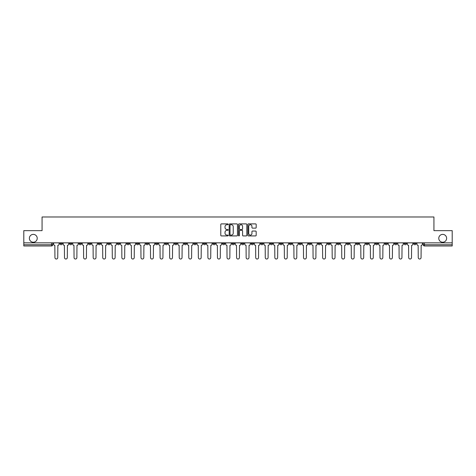 <?xml version="1.0" encoding="UTF-8"?>
<svg xmlns="http://www.w3.org/2000/svg" width="476" height="476" viewBox="0 0 476 476"><rect width="100%" height="100%" fill="white"/><g stroke="black" fill="none" stroke-linecap="round" stroke-linejoin="round"><path stroke-width="0.71" d="M228.194 224.315A0.422 0.422 0 0 0 227.772 223.893L221.382 223.893A0.601 0.601 0 0 0 220.781 224.493L220.781 235.322A0.601 0.601 0 0 0 221.382 235.923L227.772 235.923A0.422 0.422 0 0 0 228.194 235.507A0.422 0.422 0 0 0 227.772 235.084L226.945 235.084A1.928 1.928 0 0 1 225.023 233.157L225.023 232.258A1.928 1.928 0 0 1 226.945 230.33L227.772 230.33A0.422 0.422 0 0 0 228.194 229.908A0.422 0.422 0 0 0 227.772 229.491L226.945 229.491A1.928 1.928 0 0 1 225.023 227.564L225.023 226.659A1.928 1.928 0 0 1 226.945 224.737L227.772 224.737A0.422 0.422 0 0 0 228.194 224.315M438.777 238.309A3.921 3.921 0 0 0 442.698 242.23A3.921 3.921 0 0 0 446.625 238.309A3.921 3.921 0 0 0 442.698 234.382A3.921 3.921 0 0 0 438.777 238.309M29.375 238.309A3.921 3.921 0 0 0 33.302 242.23A3.921 3.921 0 0 0 37.223 238.309A3.921 3.921 0 0 0 33.302 234.382A3.921 3.921 0 0 0 29.375 238.309M375.409 242.843L375.409 243.516L377.861 243.516A1.226 1.226 0 0 1 376.635 244.741A1.226 1.226 0 0 1 375.409 243.516L375.409 242.843M318.039 242.843L318.039 243.516L320.491 243.516A1.226 1.226 0 0 1 319.265 244.741A1.226 1.226 0 0 1 318.039 243.516L318.039 242.843M308.478 242.843L308.478 243.516L310.935 243.516A1.226 1.226 0 0 1 309.709 244.741A1.226 1.226 0 0 1 308.478 243.516L308.478 242.843M251.114 242.843L251.114 243.516L253.565 243.516A1.226 1.226 0 0 1 252.34 244.741A1.226 1.226 0 0 1 251.114 243.516L251.114 242.843M241.552 242.843L241.552 243.516L244.004 243.516A1.226 1.226 0 0 1 242.778 244.741A1.226 1.226 0 0 1 241.552 243.516L241.552 242.843M231.996 242.843L231.996 243.516L234.448 243.516A1.226 1.226 0 0 1 233.222 244.741A1.226 1.226 0 0 1 231.996 243.516L231.996 242.843M212.873 242.843L212.873 243.516L215.325 243.516A1.226 1.226 0 0 1 214.099 244.741A1.226 1.226 0 0 1 212.873 243.516L212.873 242.843M193.75 243.516L193.75 242.843L193.75 243.516A1.226 1.226 0 0 0 194.976 244.741A1.226 1.226 0 0 1 193.75 243.516L196.201 243.516A1.226 1.226 0 0 1 194.976 244.741A1.226 1.226 0 0 0 196.201 243.516L196.201 242.843L196.201 243.516M184.188 243.516L184.188 242.843L184.188 243.516A1.226 1.226 0 0 0 185.414 244.741A1.226 1.226 0 0 1 184.188 243.516L186.64 243.516A1.226 1.226 0 0 1 185.414 244.741M174.627 243.516L174.627 242.843L174.627 243.516A1.226 1.226 0 0 0 175.852 244.741A1.226 1.226 0 0 1 174.627 243.516L177.078 243.516A1.226 1.226 0 0 1 175.852 244.741A1.226 1.226 0 0 0 177.078 243.516L177.078 242.843L177.078 243.516M165.065 242.843L165.065 243.516L167.522 243.516A1.226 1.226 0 0 1 166.291 244.741A1.226 1.226 0 0 1 165.065 243.516L165.065 242.843M155.509 242.843L155.509 243.516L157.961 243.516A1.226 1.226 0 0 1 156.735 244.741A1.226 1.226 0 0 1 155.509 243.516L155.509 242.843M145.948 242.843L145.948 243.516L148.399 243.516A1.226 1.226 0 0 1 147.173 244.741A1.226 1.226 0 0 1 145.948 243.516L145.948 242.843M136.386 243.516L136.386 242.843L136.386 243.516A1.226 1.226 0 0 0 137.612 244.741A1.226 1.226 0 0 1 136.386 243.516L138.837 243.516A1.226 1.226 0 0 1 137.612 244.741M117.263 243.516L117.263 242.843L117.263 243.516A1.226 1.226 0 0 0 118.488 244.741A1.226 1.226 0 0 1 117.263 243.516L119.714 243.516A1.226 1.226 0 0 1 118.488 244.741A1.226 1.226 0 0 0 119.714 243.516L119.714 242.843L119.714 243.516M107.701 243.516L107.701 242.843L107.701 243.516A1.226 1.226 0 0 0 108.927 244.741A1.226 1.226 0 0 1 107.701 243.516L110.152 243.516A1.226 1.226 0 0 1 108.927 244.741A1.226 1.226 0 0 0 110.152 243.516L110.152 242.843L110.152 243.516M98.139 243.516L98.139 242.843L98.139 243.516A1.226 1.226 0 0 0 99.365 244.741A1.226 1.226 0 0 1 98.139 243.516L100.591 243.516A1.226 1.226 0 0 1 99.365 244.741A1.226 1.226 0 0 0 100.591 243.516L100.591 242.843L100.591 243.516M88.584 243.516L88.584 242.843L88.584 243.516A1.226 1.226 0 0 0 89.809 244.741A1.226 1.226 0 0 1 88.584 243.516L91.035 243.516A1.226 1.226 0 0 1 89.809 244.741M79.022 243.516L79.022 242.843L79.022 243.516A1.226 1.226 0 0 0 80.248 244.741A1.226 1.226 0 0 1 79.022 243.516L81.473 243.516A1.226 1.226 0 0 1 80.248 244.741A1.226 1.226 0 0 0 81.473 243.516L81.473 242.843L81.473 243.516M69.46 243.516L69.46 242.843L69.46 243.516A1.226 1.226 0 0 0 70.686 244.741A1.226 1.226 0 0 1 69.46 243.516L71.912 243.516A1.226 1.226 0 0 1 70.686 244.741A1.226 1.226 0 0 0 71.912 243.516L71.912 242.843L71.912 243.516M255.582 228.135A0.601 0.601 0 0 0 256.183 227.534L256.183 224.493A0.601 0.601 0 0 0 255.582 223.893L248.484 223.893A0.601 0.601 0 0 0 247.883 224.493L247.883 235.322A0.601 0.601 0 0 0 248.484 235.923L255.582 235.923A0.601 0.601 0 0 0 256.183 235.322L256.183 231.657A0.601 0.601 0 0 0 255.582 231.05L252.542 231.05A0.601 0.601 0 0 0 251.941 231.657L251.941 233.472A1.607 1.607 0 0 1 250.334 235.084A1.607 1.607 0 0 1 248.722 233.472L248.722 226.344A1.607 1.607 0 0 1 250.334 224.737A1.607 1.607 0 0 1 251.941 226.344L251.941 227.534A0.601 0.601 0 0 0 252.542 228.135L255.582 228.135M23.8 242.843L23.8 230.646L42.066 230.646L42.066 216.979L433.933 216.979L433.933 230.646L452.2 230.646L452.2 242.843L23.8 242.843L23.8 244.741L52.788 244.741L52.788 242.843L52.788 244.741A1.226 1.226 0 0 1 51.563 245.967L23.8 245.967L23.8 244.741M237.476 224.493A0.601 0.601 0 0 0 236.87 223.893L229.771 223.893A0.601 0.601 0 0 0 229.17 224.493L229.17 235.322A0.601 0.601 0 0 0 229.771 235.923L236.87 235.923A0.601 0.601 0 0 0 237.476 235.322L237.476 224.493M239.13 223.893L246.229 223.893A0.601 0.601 0 0 1 246.83 224.493L246.83 235.322A0.601 0.601 0 0 1 246.229 235.923L243.188 235.923A0.601 0.601 0 0 1 242.587 235.322L242.587 230.931A0.601 0.601 0 0 0 241.986 230.33L239.969 230.33A0.601 0.601 0 0 0 239.368 230.931L239.368 235.507A0.422 0.422 0 0 1 238.946 235.923A0.422 0.422 0 0 1 238.524 235.507L238.524 224.493A0.601 0.601 0 0 1 239.13 223.893M423.212 242.843L423.212 244.741L452.2 244.741L452.2 245.967L424.437 245.967A1.226 1.226 0 0 1 423.212 244.741M452.2 242.843L452.2 244.741M416.101 242.843L416.101 243.516A1.226 1.226 0 0 1 414.876 244.741A1.226 1.226 0 0 1 413.65 243.516A1.226 1.226 0 0 0 414.876 244.741M413.65 242.843L413.65 243.516L416.101 243.516M406.54 242.843L406.54 243.516A1.226 1.226 0 0 1 405.314 244.741A1.226 1.226 0 0 1 404.088 243.516L406.54 243.516A1.226 1.226 0 0 1 405.314 244.741M404.088 242.843L404.088 243.516M396.978 242.843L396.978 243.516A1.226 1.226 0 0 1 395.752 244.741A1.226 1.226 0 0 1 394.527 243.516A1.226 1.226 0 0 0 395.752 244.741M394.527 242.843L394.527 243.516L396.978 243.516M387.416 242.843L387.416 243.516A1.226 1.226 0 0 1 386.191 244.741A1.226 1.226 0 0 1 384.965 243.516L387.416 243.516M384.965 242.843L384.965 243.516M377.861 242.843L377.861 243.516A1.226 1.226 0 0 1 376.635 244.741M368.299 242.843L368.299 243.516A1.226 1.226 0 0 1 367.073 244.741A1.226 1.226 0 0 1 365.848 243.516L368.299 243.516M365.848 242.843L365.848 243.516M358.737 242.843L358.737 243.516A1.226 1.226 0 0 1 357.512 244.741A1.226 1.226 0 0 1 356.286 243.516L358.737 243.516M356.286 242.843L356.286 243.516M349.176 242.843L349.176 243.516A1.226 1.226 0 0 1 347.95 244.741A1.226 1.226 0 0 1 346.724 243.516A1.226 1.226 0 0 0 347.95 244.741M346.724 242.843L346.724 243.516L349.176 243.516M339.614 242.843L339.614 243.516A1.226 1.226 0 0 1 338.388 244.741A1.226 1.226 0 0 1 337.163 243.516L339.614 243.516M337.163 242.843L337.163 243.516M330.052 242.843L330.052 243.516A1.226 1.226 0 0 1 328.827 244.741A1.226 1.226 0 0 1 327.601 243.516L330.052 243.516M327.601 242.843L327.601 243.516M320.491 242.843L320.491 243.516M310.935 242.843L310.935 243.516L310.935 242.843M301.373 242.843L301.373 243.516A1.226 1.226 0 0 1 300.148 244.741A1.226 1.226 0 0 1 298.922 243.516L301.373 243.516M298.922 242.843L298.922 243.516M291.812 242.843L291.812 243.516A1.226 1.226 0 0 1 290.586 244.741A1.226 1.226 0 0 1 289.36 243.516L291.812 243.516M289.36 242.843L289.36 243.516M282.25 242.843L282.25 243.516A1.226 1.226 0 0 1 281.024 244.741A1.226 1.226 0 0 1 279.799 243.516L282.25 243.516M279.799 242.843L279.799 243.516M272.688 242.843L272.688 243.516A1.226 1.226 0 0 1 271.463 244.741A1.226 1.226 0 0 1 270.237 243.516L272.688 243.516M270.237 242.843L270.237 243.516M263.127 242.843L263.127 243.516A1.226 1.226 0 0 1 261.901 244.741A1.226 1.226 0 0 1 260.675 243.516L263.127 243.516M260.675 242.843L260.675 243.516M253.565 242.843L253.565 243.516A1.226 1.226 0 0 1 252.34 244.741M244.004 242.843L244.004 243.516M234.448 243.516L234.448 242.843L234.448 243.516A1.226 1.226 0 0 1 233.222 244.741M224.886 242.843L224.886 243.516A1.226 1.226 0 0 1 223.66 244.741A1.226 1.226 0 0 1 222.435 243.516A1.226 1.226 0 0 0 223.66 244.741A1.226 1.226 0 0 0 224.886 243.516L222.435 243.516L222.435 242.843M215.325 243.516L215.325 242.843L215.325 243.516A1.226 1.226 0 0 1 214.099 244.741M205.763 242.843L205.763 243.516A1.226 1.226 0 0 1 204.537 244.741A1.226 1.226 0 0 1 203.311 243.516A1.226 1.226 0 0 0 204.537 244.741M203.311 242.843L203.311 243.516L205.763 243.516M186.64 242.843L186.64 243.516L186.64 242.843M167.522 243.516L167.522 242.843L167.522 243.516A1.226 1.226 0 0 1 166.291 244.741M157.961 243.516L157.961 242.843L157.961 243.516A1.226 1.226 0 0 1 156.735 244.741M148.399 243.516L148.399 242.843L148.399 243.516A1.226 1.226 0 0 1 147.173 244.741M138.837 242.843L138.837 243.516L138.837 242.843M129.276 243.516L129.276 242.843L129.276 243.516A1.226 1.226 0 0 1 128.05 244.741A1.226 1.226 0 0 1 126.824 243.516L129.276 243.516A1.226 1.226 0 0 1 128.05 244.741M126.824 242.843L126.824 243.516M91.035 242.843L91.035 243.516L91.035 242.843M62.35 242.843L62.35 243.516A1.226 1.226 0 0 1 61.124 244.741A1.226 1.226 0 0 1 59.899 243.516A1.226 1.226 0 0 0 61.124 244.741A1.226 1.226 0 0 0 62.35 243.516L62.35 242.843M59.899 242.843L59.899 243.516L62.35 243.516M51.563 242.843L51.563 245.967A1.226 1.226 0 0 0 52.788 244.741M230.438 224.737A0.422 0.422 0 0 0 230.015 225.16L230.015 234.662A0.422 0.422 0 0 0 230.438 235.084L231.306 235.084A1.928 1.928 0 0 0 233.234 233.157L233.234 226.659A1.928 1.928 0 0 0 231.306 224.737L230.438 224.737M242.587 226.374A1.607 1.607 0 0 0 240.975 224.767A1.607 1.607 0 0 0 239.368 226.374L239.368 228.885A0.601 0.601 0 0 0 239.969 229.491L241.986 229.491A0.601 0.601 0 0 0 242.587 228.885L242.587 226.374M53.615 244.129L53.615 242.843L53.615 244.129A1.226 1.226 0 0 0 54.841 245.354L54.936 257.611A1.41 1.41 0 0 0 56.346 259.021A1.41 1.41 0 0 0 57.751 257.611L57.846 245.354A1.226 1.226 0 0 0 59.072 244.129L59.072 242.843L59.072 244.129M54.841 245.354L54.936 257.611M57.751 257.611L57.846 245.354M63.177 244.129L63.177 242.843L63.177 244.129A1.226 1.226 0 0 0 64.403 245.354L64.492 257.611A1.41 1.41 0 0 0 65.902 259.021A1.41 1.41 0 0 0 67.312 257.611L67.408 245.354A1.226 1.226 0 0 0 68.633 244.129L68.633 242.843L68.633 244.129M72.739 244.129L72.739 242.843L72.739 244.129A1.226 1.226 0 0 0 73.964 245.354L74.054 257.611A1.41 1.41 0 0 0 75.464 259.021A1.41 1.41 0 0 0 76.874 257.611L76.969 245.354A1.226 1.226 0 0 0 78.195 244.129L78.195 242.843L78.195 244.129M64.403 245.354L64.492 257.611M67.312 257.611L67.408 245.354M73.964 245.354L74.054 257.611M76.874 257.611L76.969 245.354M82.3 244.129L82.3 242.843L82.3 244.129A1.226 1.226 0 0 0 83.526 245.354L83.615 257.611A1.41 1.41 0 0 0 85.025 259.021A1.41 1.41 0 0 0 86.436 257.611L86.525 245.354A1.226 1.226 0 0 0 87.751 244.129L87.751 242.843L87.751 244.129M91.862 244.129L91.862 242.843L91.862 244.129A1.226 1.226 0 0 0 93.088 245.354L93.177 257.611A1.41 1.41 0 0 0 94.587 259.021A1.41 1.41 0 0 0 95.997 257.611L96.087 245.354A1.226 1.226 0 0 0 97.312 244.129L97.312 242.843L97.312 244.129M101.418 244.129L101.418 242.843L101.418 244.129A1.226 1.226 0 0 0 102.649 245.354L102.739 257.611A1.41 1.41 0 0 0 104.149 259.021A1.41 1.41 0 0 0 105.559 257.611L105.648 245.354A1.226 1.226 0 0 0 106.874 244.129L106.874 242.843L106.874 244.129M83.526 245.354L83.615 257.611M86.436 257.611L86.525 245.354M93.088 245.354L93.177 257.611M95.997 257.611L96.087 245.354M102.649 245.354L102.739 257.611M105.559 257.611L105.648 245.354M110.979 244.129L110.979 242.843L110.979 244.129A1.226 1.226 0 0 0 112.205 245.354L112.3 257.611A1.41 1.41 0 0 0 113.71 259.021A1.41 1.41 0 0 0 115.121 257.611L115.21 245.354A1.226 1.226 0 0 0 116.436 244.129L116.436 242.843L116.436 244.129M112.205 245.354L112.3 257.611M115.121 257.611L115.21 245.354M120.541 244.129L120.541 242.843L120.541 244.129A1.226 1.226 0 0 0 121.767 245.354L121.862 257.611A1.41 1.41 0 0 0 123.272 259.021A1.41 1.41 0 0 0 124.682 257.611L124.771 245.354A1.226 1.226 0 0 0 125.997 244.129L125.997 242.843L125.997 244.129M121.767 245.354L121.862 257.611M124.682 257.611L124.771 245.354M130.103 244.129L130.103 242.843L130.103 244.129A1.226 1.226 0 0 0 131.328 245.354L131.424 257.611A1.41 1.41 0 0 0 132.828 259.021A1.41 1.41 0 0 0 134.238 257.611L134.333 245.354A1.226 1.226 0 0 0 135.559 244.129L135.559 242.843L135.559 244.129M131.328 245.354L131.424 257.611M134.238 257.611L134.333 245.354M139.664 244.129L139.664 242.843L139.664 244.129A1.226 1.226 0 0 0 140.89 245.354L140.979 257.611A1.41 1.41 0 0 0 142.389 259.021A1.41 1.41 0 0 0 143.8 257.611L143.895 245.354A1.226 1.226 0 0 0 145.12 244.129L145.12 242.843L145.12 244.129M140.89 245.354L140.979 257.611M143.8 257.611L143.895 245.354M149.226 244.129L149.226 242.843L149.226 244.129A1.226 1.226 0 0 0 150.452 245.354L150.541 257.611A1.41 1.41 0 0 0 151.951 259.021A1.41 1.41 0 0 0 153.361 257.611L153.456 245.354A1.226 1.226 0 0 0 154.682 244.129L154.682 242.843L154.682 244.129M158.788 244.129L158.788 242.843L158.788 244.129A1.226 1.226 0 0 0 160.013 245.354L160.103 257.611A1.41 1.41 0 0 0 161.513 259.021A1.41 1.41 0 0 0 162.923 257.611L163.012 245.354A1.226 1.226 0 0 0 164.238 244.129L164.238 242.843L164.238 244.129M168.349 244.129L168.349 242.843L168.349 244.129A1.226 1.226 0 0 0 169.575 245.354L169.664 257.611A1.41 1.41 0 0 0 171.074 259.021A1.41 1.41 0 0 0 172.485 257.611L172.574 245.354A1.226 1.226 0 0 0 173.799 244.129L173.799 242.843L173.799 244.129M177.905 244.129L177.905 242.843L177.905 244.129A1.226 1.226 0 0 0 179.131 245.354L179.226 257.611A1.41 1.41 0 0 0 180.636 259.021A1.41 1.41 0 0 0 182.046 257.611L182.135 245.354A1.226 1.226 0 0 0 183.361 244.129L183.361 242.843L183.361 244.129M187.467 244.129L187.467 242.843L187.467 244.129A1.226 1.226 0 0 0 188.692 245.354L188.788 257.611A1.41 1.41 0 0 0 190.198 259.021A1.41 1.41 0 0 0 191.608 257.611L191.697 245.354A1.226 1.226 0 0 0 192.923 244.129L192.923 242.843L192.923 244.129M197.028 244.129L197.028 242.843L197.028 244.129A1.226 1.226 0 0 0 198.254 245.354L198.349 257.611A1.41 1.41 0 0 0 199.759 259.021A1.41 1.41 0 0 0 201.164 257.611L201.259 245.354A1.226 1.226 0 0 0 202.484 244.129L202.484 242.843L202.484 244.129M150.452 245.354L150.541 257.611M153.361 257.611L153.456 245.354M160.013 245.354L160.103 257.611M162.923 257.611L163.012 245.354M169.575 245.354L169.664 257.611M172.485 257.611L172.574 245.354M179.131 245.354L179.226 257.611M182.046 257.611L182.135 245.354M188.692 245.354L188.788 257.611M191.608 257.611L191.697 245.354M198.254 245.354L198.349 257.611M201.164 257.611L201.259 245.354M206.59 244.129L206.59 242.843L206.59 244.129A1.226 1.226 0 0 0 207.816 245.354L207.905 257.611A1.41 1.41 0 0 0 209.315 259.021A1.41 1.41 0 0 0 210.725 257.611L210.82 245.354A1.226 1.226 0 0 0 212.046 244.129L212.046 242.843L212.046 244.129M207.816 245.354L207.905 257.611M210.725 257.611L210.82 245.354M216.152 244.129L216.152 242.843L216.152 244.129A1.226 1.226 0 0 0 217.377 245.354L217.467 257.611A1.41 1.41 0 0 0 218.877 259.021A1.41 1.41 0 0 0 220.287 257.611L220.382 245.354A1.226 1.226 0 0 0 221.608 244.129L221.608 242.843L221.608 244.129M217.377 245.354L217.467 257.611M220.287 257.611L220.382 245.354M225.713 244.129L225.713 242.843L225.713 244.129A1.226 1.226 0 0 0 226.939 245.354L227.028 257.611A1.41 1.41 0 0 0 228.438 259.021A1.41 1.41 0 0 0 229.849 257.611L229.938 245.354A1.226 1.226 0 0 0 231.169 244.129L231.169 242.843L231.169 244.129M226.939 245.354L227.028 257.611M229.849 257.611L229.938 245.354M235.275 244.129L235.275 242.843L235.275 244.129A1.226 1.226 0 0 0 236.501 245.354L236.59 257.611A1.41 1.41 0 0 0 238 259.021A1.41 1.41 0 0 0 239.41 257.611L239.499 245.354A1.226 1.226 0 0 0 240.725 244.129L240.725 242.843L240.725 244.129M236.501 245.354L236.59 257.611M239.41 257.611L239.499 245.354M244.831 244.129L244.831 242.843L244.831 244.129A1.226 1.226 0 0 0 246.062 245.354L246.151 257.611A1.41 1.41 0 0 0 247.562 259.021A1.41 1.41 0 0 0 248.972 257.611L249.061 245.354A1.226 1.226 0 0 0 250.287 244.129L250.287 242.843L250.287 244.129M246.062 245.354L246.151 257.611M248.972 257.611L249.061 245.354M254.392 244.129L254.392 242.843L254.392 244.129A1.226 1.226 0 0 0 255.618 245.354L255.713 257.611A1.41 1.41 0 0 0 257.123 259.021A1.41 1.41 0 0 0 258.533 257.611L258.623 245.354A1.226 1.226 0 0 0 259.848 244.129L259.848 242.843L259.848 244.129M255.618 245.354L255.713 257.611M258.533 257.611L258.623 245.354M263.954 244.129L263.954 242.843L263.954 244.129A1.226 1.226 0 0 0 265.18 245.354L265.275 257.611A1.41 1.41 0 0 0 266.685 259.021A1.41 1.41 0 0 0 268.095 257.611L268.184 245.354A1.226 1.226 0 0 0 269.41 244.129L269.41 242.843L269.41 244.129M265.18 245.354L265.275 257.611M268.095 257.611L268.184 245.354M273.516 244.129L273.516 242.843L273.516 244.129A1.226 1.226 0 0 0 274.741 245.354L274.836 257.611A1.41 1.41 0 0 0 276.241 259.021A1.41 1.41 0 0 0 277.651 257.611L277.746 245.354A1.226 1.226 0 0 0 278.972 244.129L278.972 242.843L278.972 244.129M274.741 245.354L274.836 257.611M277.651 257.611L277.746 245.354M283.077 244.129L283.077 242.843L283.077 244.129A1.226 1.226 0 0 0 284.303 245.354L284.392 257.611A1.41 1.41 0 0 0 285.802 259.021A1.41 1.41 0 0 0 287.212 257.611L287.308 245.354A1.226 1.226 0 0 0 288.533 244.129L288.533 242.843L288.533 244.129M284.303 245.354L284.392 257.611M287.212 257.611L287.308 245.354M292.639 244.129L292.639 242.843L292.639 244.129A1.226 1.226 0 0 0 293.865 245.354L293.954 257.611A1.41 1.41 0 0 0 295.364 259.021A1.41 1.41 0 0 0 296.774 257.611L296.869 245.354A1.226 1.226 0 0 0 298.095 244.129L298.095 242.843L298.095 244.129M293.865 245.354L293.954 257.611M296.774 257.611L296.869 245.354M302.2 244.129L302.2 242.843L302.2 244.129A1.226 1.226 0 0 0 303.426 245.354L303.515 257.611A1.41 1.41 0 0 0 304.926 259.021A1.41 1.41 0 0 0 306.336 257.611L306.425 245.354A1.226 1.226 0 0 0 307.651 244.129L307.651 242.843L307.651 244.129M303.426 245.354L303.515 257.611M306.336 257.611L306.425 245.354M311.762 244.129L311.762 242.843L311.762 244.129A1.226 1.226 0 0 0 312.988 245.354L313.077 257.611A1.41 1.41 0 0 0 314.487 259.021A1.41 1.41 0 0 0 315.897 257.611L315.987 245.354A1.226 1.226 0 0 0 317.212 244.129L317.212 242.843L317.212 244.129M312.988 245.354L313.077 257.611M315.897 257.611L315.987 245.354M321.318 244.129L321.318 242.843L321.318 244.129A1.226 1.226 0 0 0 322.544 245.354L322.639 257.611A1.41 1.41 0 0 0 324.049 259.021A1.41 1.41 0 0 0 325.459 257.611L325.548 245.354A1.226 1.226 0 0 0 326.774 244.129L326.774 242.843L326.774 244.129M322.544 245.354L322.639 257.611M325.459 257.611L325.548 245.354M330.88 244.129L330.88 242.843L330.88 244.129A1.226 1.226 0 0 0 332.105 245.354L332.2 257.611A1.41 1.41 0 0 0 333.611 259.021A1.41 1.41 0 0 0 335.021 257.611L335.11 245.354A1.226 1.226 0 0 0 336.336 244.129L336.336 242.843L336.336 244.129M332.105 245.354L332.2 257.611M335.021 257.611L335.11 245.354M340.441 244.129L340.441 242.843L340.441 244.129A1.226 1.226 0 0 0 341.667 245.354L341.762 257.611A1.41 1.41 0 0 0 343.172 259.021A1.41 1.41 0 0 0 344.576 257.611L344.672 245.354A1.226 1.226 0 0 0 345.897 244.129L345.897 242.843L345.897 244.129M341.667 245.354L341.762 257.611M344.576 257.611L344.672 245.354M350.003 244.129L350.003 242.843L350.003 244.129A1.226 1.226 0 0 0 351.228 245.354L351.318 257.611A1.41 1.41 0 0 0 352.728 259.021A1.41 1.41 0 0 0 354.138 257.611L354.233 245.354A1.226 1.226 0 0 0 355.459 244.129L355.459 242.843L355.459 244.129M351.228 245.354L351.318 257.611M354.138 257.611L354.233 245.354M359.564 244.129L359.564 242.843L359.564 244.129A1.226 1.226 0 0 0 360.79 245.354L360.879 257.611A1.41 1.41 0 0 0 362.29 259.021A1.41 1.41 0 0 0 363.7 257.611L363.795 245.354A1.226 1.226 0 0 0 365.021 244.129L365.021 242.843L365.021 244.129M360.79 245.354L360.879 257.611M363.7 257.611L363.795 245.354M369.126 244.129L369.126 242.843L369.126 244.129A1.226 1.226 0 0 0 370.352 245.354L370.441 257.611A1.41 1.41 0 0 0 371.851 259.021A1.41 1.41 0 0 0 373.261 257.611L373.351 245.354A1.226 1.226 0 0 0 374.582 244.129L374.582 242.843L374.582 244.129M370.352 245.354L370.441 257.611M373.261 257.611L373.351 245.354M378.688 244.129L378.688 242.843L378.688 244.129A1.226 1.226 0 0 0 379.913 245.354L380.003 257.611A1.41 1.41 0 0 0 381.413 259.021A1.41 1.41 0 0 0 382.823 257.611L382.912 245.354A1.226 1.226 0 0 0 384.138 244.129L384.138 242.843L384.138 244.129M379.913 245.354L380.003 257.611M382.823 257.611L382.912 245.354M388.249 244.129L388.249 242.843L388.249 244.129A1.226 1.226 0 0 0 389.475 245.354L389.564 257.611A1.41 1.41 0 0 0 390.974 259.021A1.41 1.41 0 0 0 392.385 257.611L392.474 245.354A1.226 1.226 0 0 0 393.7 244.129L393.7 242.843L393.7 244.129M389.475 245.354L389.564 257.611M392.385 257.611L392.474 245.354M397.805 244.129L397.805 242.843L397.805 244.129A1.226 1.226 0 0 0 399.031 245.354L399.126 257.611A1.41 1.41 0 0 0 400.536 259.021A1.41 1.41 0 0 0 401.946 257.611L402.036 245.354A1.226 1.226 0 0 0 403.261 244.129L403.261 242.843L403.261 244.129M399.031 245.354L399.126 257.611M401.946 257.611L402.036 245.354M407.367 244.129L407.367 242.843L407.367 244.129A1.226 1.226 0 0 0 408.592 245.354L408.688 257.611A1.41 1.41 0 0 0 410.098 259.021A1.41 1.41 0 0 0 411.508 257.611L411.597 245.354A1.226 1.226 0 0 0 412.823 244.129L412.823 242.843L412.823 244.129M408.592 245.354L408.688 257.611M411.508 257.611L411.597 245.354M416.928 244.129L416.928 242.843L416.928 244.129A1.226 1.226 0 0 0 418.154 245.354L418.249 257.611A1.41 1.41 0 0 0 419.653 259.021A1.41 1.41 0 0 0 421.064 257.611L421.159 245.354A1.226 1.226 0 0 0 422.385 244.129L422.385 242.843L422.385 244.129M418.154 245.354L418.249 257.611M421.064 257.611L421.159 245.354M424.437 242.843L424.437 245.967"/></g></svg>
